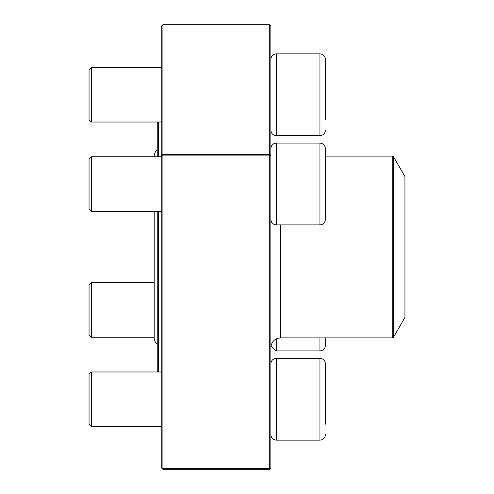 <?xml version="1.0" encoding="UTF-8"?>
<svg xmlns="http://www.w3.org/2000/svg" width="494" height="494" viewBox="0 0 494 494"><rect width="100%" height="100%" fill="white"/><g stroke="black" fill="none" stroke-linecap="round" stroke-linejoin="round"><path stroke-width="0.74" d="M325.404 119.684L325.404 59.299L325.404 119.684M91.328 122.024L89.056 119.752L89.056 69.753L91.328 67.48L91.328 122.024L158.352 122.024L158.37 156.734M325.404 208.937L325.404 159.08M325.404 148.552L325.404 219.459C325.083 222.775 323.261 224.591 319.951 224.912L319.951 143.099C323.261 143.421 325.083 145.242 325.404 148.552M270.86 148.552C271.187 145.242 273.003 143.427 276.319 143.099L276.319 224.912L319.951 224.912M91.328 211.278L89.056 209.005L89.056 159.006L91.328 156.734L91.328 211.278L161.779 211.278M325.404 399.245L325.404 374.316M319.951 358.341L276.319 358.341L276.319 440.154L319.951 440.154L319.951 358.341C323.261 358.663 325.083 360.484 325.404 363.794L325.404 424.179M91.328 426.52L89.056 424.247L89.056 374.248L91.328 371.976L91.328 426.52L161.779 426.52M325.404 337.902L325.404 345.448C325.083 348.758 323.261 350.579 319.951 350.901L319.951 337.902M91.328 282.722L91.328 337.266L89.056 334.994L89.056 284.995L91.328 282.722L154.202 282.722M276.319 338.865L276.319 350.901L270.94 346.356M158.37 211.278L158.37 371.976L157.234 370.858L157.234 211.278M157.234 156.734L157.234 123.142L158.37 122.006L161.779 122.006M393.335 337.563L404.944 317.451L404.944 176.549L393.335 156.437L393.335 337.563L392.742 337.902L392.742 156.098L325.404 156.098M269.724 24.7L270.86 25.75L270.86 468.25L269.724 468.689L269.724 469.3L162.915 469.3L162.915 468.689L269.724 468.689L269.724 155.894L162.915 155.894L162.915 468.689L161.779 468.25L161.779 25.75L162.915 24.7L162.915 154.406L269.724 154.406L269.724 24.7L162.915 24.7M161.779 468.25L162.915 469.3M269.724 469.3L270.86 468.25M161.779 155.456L162.915 155.894L162.915 154.406L161.779 155.456M270.86 155.456L269.724 154.406L269.724 155.894L270.86 155.456M319.951 53.846L276.319 53.846L276.319 135.659L319.951 135.659L319.951 53.846C323.261 54.167 325.083 55.989 325.404 59.299M392.742 337.902L280.524 337.902L280.524 224.912M91.328 67.48L161.779 67.48M276.319 135.659C273.003 135.337 271.187 133.516 270.86 130.206M276.319 53.846C273.003 54.167 271.187 55.989 270.86 59.299M319.951 135.659C323.261 135.337 325.083 133.516 325.404 130.206M276.319 143.099L319.951 143.099M91.328 156.734L161.779 156.734M276.319 224.912C273.003 224.591 271.187 222.775 270.86 219.459M91.328 371.976L161.779 371.976M276.319 358.341C273.003 358.663 271.187 360.484 270.86 363.794M276.319 440.154C273.003 439.833 271.187 438.011 270.86 434.701M319.951 440.154C323.261 439.833 325.083 438.011 325.404 434.701M276.319 350.901L319.951 350.901M91.328 337.266L154.202 337.266M280.524 337.902C274.652 338.476 271.434 341.694 270.86 347.566M270.94 147.644L270.86 146.44M392.742 156.098L393.335 156.437M154.202 211.278L154.202 338.927L155.591 342.787L157.234 344.17M157.234 149.83L155.591 151.213L154.202 155.073L154.202 156.734"/></g></svg>
